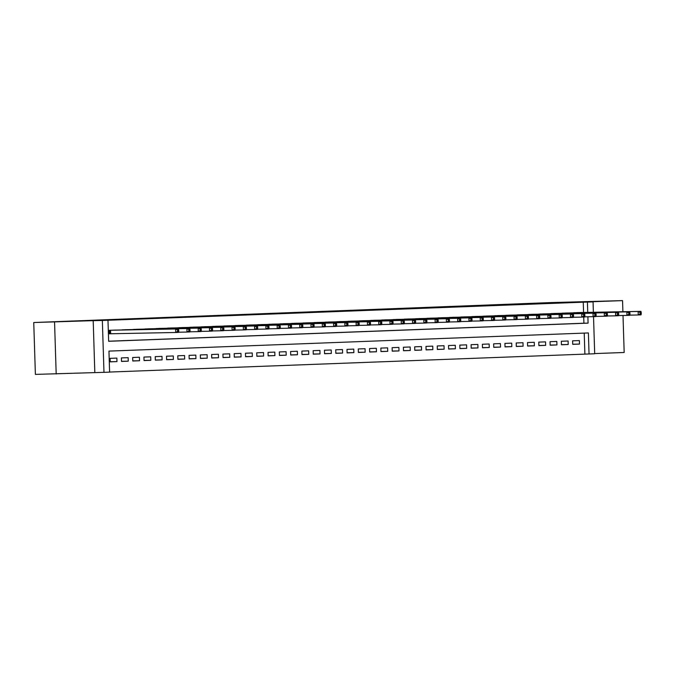 <?xml version="1.0" encoding="UTF-8"?>
<svg xmlns="http://www.w3.org/2000/svg" width="675" height="675" viewBox="0 0 675 675"><rect width="100%" height="100%" fill="white"/><g stroke="black" fill="none" stroke-linecap="round" stroke-linejoin="round"><path stroke-width="1.01" d="M66.04 321.494L49.849 322.051L66.04 321.494M604.699 301.092L588.507 301.649L604.699 301.092M593.528 316.659L594.692 353.759L589.047 353.97L588.389 332.944L108.953 351.101L109.612 372.127L103.975 372.338L102.347 320.473L107.983 320.262L108.65 341.288L588.077 323.131L587.883 316.777M94.821 372.524L93.192 320.659L33.75 322.523L35.378 374.389L103.975 372.338M594.683 353.59L624.173 352.477L623.008 315.47M109.612 372.052L589.047 353.97M54.557 322.118L56.185 373.984M622.89 311.707L622.544 300.611L583.909 302.071L593.063 301.894L593.384 312.289M33.75 322.523L549.332 302.636L622.544 300.611M115.99 330.058L109.223 330.311L109.333 333.821L111.307 333.745M127.271 329.67L120.504 330.007M138.552 329.24L131.785 329.577M149.833 328.809L143.066 329.147M161.114 328.387L154.347 328.725M172.395 327.957L165.628 328.295M183.676 327.527L176.909 327.873M194.957 327.105L188.19 327.442M206.238 326.641L199.471 327.012M217.519 326.253L210.752 326.59M228.8 325.823L222.033 326.16M240.081 325.392L233.314 325.73M251.362 324.97L244.595 325.308M262.642 324.54L255.876 324.877M273.923 324.11L267.157 324.456M285.204 323.688L278.438 324.025M296.485 323.224L289.718 323.595M307.766 322.836L300.999 323.173M319.047 322.405L312.28 322.743M330.328 321.975L323.561 322.312M341.609 321.553L334.842 321.891M352.89 321.123L346.123 321.46M364.171 320.692L357.404 321.038M375.452 320.271L368.685 320.608M386.724 319.807L379.966 320.178M398.014 319.418L391.247 319.756M409.295 318.988L402.528 319.326M420.567 318.558L413.809 318.895M431.848 318.136L425.09 318.473M443.129 317.706L436.371 318.043M454.41 317.275L447.652 317.621M465.691 316.853L458.932 317.191M476.972 316.389L470.213 316.761M488.253 315.993L481.494 316.339M499.534 315.571L492.767 315.908M510.815 315.141L504.048 315.478M522.096 314.719L515.329 315.056M533.377 314.288L526.61 314.626M544.658 313.858L537.891 314.196M555.938 313.436L549.172 313.774M567.219 312.972L560.452 313.343M572.721 344.216L579.496 344.081L572.721 344.343L572.611 340.833L579.386 340.58L579.496 344.081M561.44 344.647L568.215 344.512L561.44 344.765L561.33 341.263L568.105 341.002L568.215 344.512M550.159 345.068L556.934 344.933L550.159 345.195L550.049 341.693L556.824 341.432L556.934 344.933M538.878 345.499L545.653 345.364L538.878 345.617L538.768 342.115L545.543 341.862L545.653 345.364M527.597 345.921L534.372 345.794L527.597 346.047L527.487 342.546L534.263 342.284L534.372 345.794M516.316 346.351L523.091 346.216L516.316 346.477L516.206 342.968L522.982 342.714L523.091 346.216M505.035 346.781L511.81 346.646L505.043 346.899L504.925 343.398L511.701 343.145L511.81 346.646M493.754 347.203L500.529 347.077L493.763 347.33L493.644 343.828L500.42 343.567L500.529 347.077M482.473 347.633L489.248 347.498L482.482 347.76L482.363 344.25L489.139 343.997L489.248 347.498M471.192 348.064L477.968 347.929L471.201 348.182L471.091 344.68L477.858 344.427L477.968 347.929M459.911 348.486L466.687 348.351L459.92 348.612L459.81 345.111L466.577 344.849L466.687 348.351M448.63 348.916L455.406 348.781L448.639 349.034L448.529 345.532L455.296 345.279L455.406 348.781M437.349 349.338L444.125 349.211L437.358 349.464L437.248 345.963L444.015 345.701L444.125 349.211M426.068 349.768L432.844 349.633L426.077 349.895L425.967 346.385L432.734 346.132L432.844 349.633M414.788 350.198L421.563 350.063L414.796 350.317L414.686 346.815L421.453 346.562L421.563 350.063M403.507 350.62L410.282 350.494L403.515 350.747L403.405 347.245L410.172 346.984L410.282 350.494M392.226 351.051L399.001 350.916L392.234 351.177L392.124 347.667L398.891 347.414L399.001 350.916M380.945 351.481L387.72 351.346L380.953 351.599L380.843 348.098L387.61 347.844L387.72 351.346M369.664 351.903L376.439 351.776L369.672 352.029L369.562 348.528L376.329 348.266L376.439 351.776M358.383 352.333L365.158 352.198L358.391 352.46L358.282 348.95L365.048 348.697L365.158 352.198M347.102 352.755L353.877 352.628L347.11 352.882L347.001 349.38L353.767 349.118L353.877 352.628M335.821 353.185L342.596 353.05L335.829 353.312L335.72 349.802L342.487 349.549L342.596 353.05M324.54 353.616L331.315 353.481L324.548 353.734L324.439 350.232L331.206 349.979L331.315 353.481M313.259 354.038L320.034 353.911L313.267 354.164L313.158 350.663L319.925 350.401L320.034 353.911M301.978 354.468L308.753 354.333L301.987 354.594L301.877 351.084L308.644 350.831L308.753 354.333M290.697 354.898L297.473 354.763L290.706 355.016L290.596 351.515L297.363 351.262L297.473 354.763M279.416 355.32L286.192 355.193L279.425 355.447L279.315 351.945L286.082 351.683L286.192 355.193M268.135 355.75L274.911 355.615L268.144 355.877L268.034 352.367L274.801 352.114L274.911 355.615M256.854 356.181L263.63 356.046L256.863 356.299L256.753 352.797L263.52 352.536L263.63 356.046M245.573 356.602L252.349 356.468L245.582 356.729L245.472 353.219L252.239 352.966L252.349 356.468M234.293 357.033L241.068 356.898L234.301 357.151L234.191 353.649L240.958 353.396L241.068 356.898M223.012 357.455L229.787 357.328L223.02 357.581L222.91 354.08L229.677 353.818L229.787 357.328M211.731 357.885L218.506 357.75L211.739 358.012L211.629 354.502L218.396 354.248L218.506 357.75M200.45 358.315L207.225 358.18L200.458 358.433L200.348 354.932L207.115 354.679L207.225 358.18M189.177 358.737L195.944 358.611L189.177 358.864L189.068 355.362L195.834 355.101L195.944 358.611M177.896 359.168L184.663 359.032L177.896 359.294L177.787 355.784L184.553 355.531L184.663 359.032M166.615 359.598L173.382 359.463L166.615 359.716L166.506 356.214L173.273 355.953L173.382 359.463M155.334 360.02L162.101 359.885L155.334 360.146L155.225 356.645L161.992 356.383L162.101 359.885M144.053 360.45L150.82 360.315L144.053 360.568L143.944 357.067L150.711 356.813L150.82 360.315M132.773 360.872L139.539 360.745L132.773 360.998L132.663 357.497L139.43 357.235L139.539 360.745M121.492 361.302L128.258 361.167L121.492 361.429L121.382 357.919L128.149 357.666L128.258 361.167M584.888 354.054L584.229 333.104M116.868 358.096L110.101 358.349L110.211 361.851L116.977 361.598L116.868 358.096M583.58 312.483L583.259 302.189L107.983 320.262M108.641 341.212L583.917 323.215L583.723 317.031M578.5 312.576L571.733 312.922M93.192 320.659L102.347 320.473M583.259 302.189L593.063 301.894M587.739 312.398L587.419 302.105M583.917 323.215L588.077 323.131M110.211 361.733L116.977 361.598M641.25 313.824L641.208 312.415L640.077 312.466L640.119 313.867L641.25 313.824L641.048 314.862L638.229 314.972L638.12 311.462L573.708 312.727M640.077 312.466L638.12 311.462L640.938 311.361L576.526 312.618M640.119 313.867L638.229 314.972L629.8 315.132M641.208 312.415L640.938 311.361M629.969 314.246L629.927 312.846L628.796 312.888L628.838 314.288L629.969 314.246L629.767 315.293L626.948 315.394L626.839 311.892L562.427 313.149M628.796 312.888L626.839 311.892L629.657 311.782L565.245 313.048M628.838 314.288L626.948 315.394L618.519 315.562M629.927 312.846L629.657 311.782M618.688 314.677L618.646 313.276L617.515 313.318L617.558 314.719L618.688 314.677L618.486 315.714L615.667 315.824L615.558 312.314L551.146 313.58M617.515 313.318L615.558 312.314L618.376 312.213L553.964 313.47M617.558 314.719L615.667 315.824L607.238 315.984M618.646 313.276L618.376 312.213M607.407 315.098L607.365 313.698L606.234 313.74L606.277 315.149L607.407 315.098L607.205 316.145L604.387 316.246L604.277 312.744L539.865 314.01M606.234 313.74L604.277 312.744L607.095 312.635L542.683 313.9M606.277 315.149L604.387 316.246L595.958 316.415M607.365 313.698L607.095 312.635M596.126 315.529L596.084 314.128L594.953 314.17L594.996 315.571L596.126 315.529L595.924 316.567L593.106 316.676L592.996 313.175L528.584 314.432M594.953 314.17L592.996 313.175L595.814 313.065L531.402 314.331M594.996 315.571L593.106 316.676L584.677 316.845M596.084 314.128L595.814 313.065M584.845 315.959L584.803 314.558L583.673 314.601L583.715 316.001L584.845 315.959L584.643 316.997L581.825 317.107L581.715 313.597L517.303 314.862M583.673 314.601L581.715 313.597L584.533 313.495L520.121 314.752M583.715 316.001L581.825 317.107L573.396 317.267M584.803 314.558L584.533 313.495M573.564 316.381L573.522 314.98L572.392 315.023L572.434 316.423L573.564 316.381L573.362 317.427L570.544 317.528L570.434 314.027L506.022 315.284M572.392 315.023L570.434 314.027L573.252 313.917L508.84 315.183M572.434 316.423L570.544 317.528L562.115 317.697M573.522 314.98L573.252 313.917M562.283 316.811L562.241 315.411L561.111 315.453L561.153 316.853L562.283 316.811L562.081 317.849L559.263 317.959L559.153 314.457L494.741 315.714M561.111 315.453L559.153 314.457L561.971 314.348L497.559 315.605M561.153 316.853L559.263 317.959L550.834 318.127M562.241 315.411L561.971 314.348M551.002 317.242L550.96 315.832L549.83 315.883L549.872 317.284L551.002 317.242L550.8 318.279L547.982 318.389L547.872 314.879L483.46 316.145M549.83 315.883L547.872 314.879L550.69 314.778L486.278 316.035M549.872 317.284L547.982 318.389L539.553 318.549M550.96 315.832L550.69 314.778M539.722 317.663L539.679 316.263L538.549 316.305L538.591 317.706L539.722 317.663L539.519 318.71L536.701 318.811L536.591 315.309L472.179 316.567M538.549 316.305L536.591 315.309L539.409 315.2L474.998 316.465M538.591 317.706L536.701 318.811L528.272 318.98M539.679 316.263L539.409 315.2M528.441 318.094L528.398 316.693L527.268 316.735L527.31 318.136L528.441 318.094L528.238 319.132L525.42 319.241L525.31 315.74L460.898 316.997M527.268 316.735L525.31 315.74L528.128 315.63L463.717 316.887M527.31 318.136L525.42 319.241L516.991 319.402M528.398 316.693L528.128 315.63M517.16 318.516L517.117 317.115L515.987 317.157L516.029 318.566L517.16 318.516L516.957 319.562L514.139 319.663L514.029 316.162L449.618 317.427M515.987 317.157L514.029 316.162L516.847 316.052L452.436 317.317M516.029 318.566L514.139 319.663L505.71 319.832M517.117 317.115L516.847 316.052M505.879 318.946L505.837 317.545L504.706 317.587L504.748 318.988L505.879 318.946L505.676 319.984L502.858 320.093L502.748 316.592L438.337 317.849M504.706 317.587L502.748 316.592L505.567 316.482L441.155 317.748M504.748 318.988L502.858 320.093L494.429 320.262M505.837 317.545L505.567 316.482M494.598 319.376L494.556 317.976L493.425 318.018L493.476 319.418L494.598 319.376L494.395 320.414L491.577 320.524L491.468 317.014L427.056 318.279M493.425 318.018L491.468 317.014L494.286 316.913L429.874 318.17M493.476 319.418L491.577 320.524L483.148 320.684M494.556 317.976L494.286 316.913M483.317 319.798L483.275 318.398L482.144 318.44L482.195 319.84L483.317 319.798L483.114 320.844L480.296 320.946L480.187 317.444L415.775 318.71M482.144 318.44L480.187 317.444L483.005 317.334L418.593 318.6M482.195 319.84L480.296 320.946L471.867 321.114M483.275 318.398L483.005 317.334M472.036 320.228L471.994 318.828L470.863 318.87L470.914 320.271L472.036 320.228L471.833 321.266L469.015 321.376L468.906 317.874L404.494 319.132M470.863 318.87L468.906 317.874L471.724 317.765L407.312 319.022M470.914 320.271L469.015 321.376L460.586 321.545M471.994 318.828L471.724 317.765M460.755 320.659L460.713 319.258L459.582 319.3L459.633 320.701L460.755 320.659L460.553 321.697L457.734 321.806L457.625 318.296L393.213 319.562M459.582 319.3L457.625 318.296L460.443 318.195L396.031 319.452M459.633 320.701L457.734 321.806L449.305 321.967M460.713 319.258L460.443 318.195M449.474 321.081L449.432 319.68L448.301 319.722L448.352 321.123L449.474 321.081L449.272 322.127L446.453 322.228L446.344 318.727L381.932 319.984M448.301 319.722L446.344 318.727L449.162 318.617L384.75 319.882M448.352 321.123L446.453 322.228L438.024 322.397M449.432 319.68L449.162 318.617M438.193 321.511L438.151 320.11L437.02 320.152L437.071 321.553L438.193 321.511L437.991 322.549L435.173 322.658L435.063 319.157L370.651 320.414M437.02 320.152L435.063 319.157L437.881 319.047L373.469 320.304M437.071 321.553L435.173 322.658L426.743 322.819M438.151 320.11L437.881 319.047M426.912 321.941L426.87 320.532L425.739 320.574L425.79 321.983L426.912 321.941L426.71 322.979L423.892 323.08L423.782 319.579L359.37 320.844M425.739 320.574L423.782 319.579L426.6 319.477L362.188 320.735M425.79 321.983L423.892 323.08L415.462 323.249M426.87 320.532L426.6 319.477M415.631 322.363L415.589 320.962L414.458 321.005L414.509 322.405L415.631 322.363L415.429 323.401L412.611 323.511L412.501 320.009L348.089 321.266M414.458 321.005L412.501 320.009L415.319 319.899L350.907 321.165M414.509 322.405L412.611 323.511L404.182 323.679M415.589 320.962L415.319 319.899M404.35 322.793L404.308 321.393L403.177 321.435L403.228 322.836L404.35 322.793L404.148 323.831L401.33 323.941L401.22 320.431L336.808 321.697M403.177 321.435L401.22 320.431L404.038 320.33L339.626 321.587M403.228 322.836L401.33 323.941L392.901 324.101M404.308 321.393L404.038 320.33M393.069 323.215L393.027 321.815L391.897 321.857L391.947 323.257L393.069 323.215L392.867 324.262L390.049 324.363L389.939 320.861L325.527 322.127M391.897 321.857L389.939 320.861L392.757 320.752L328.354 322.017M391.947 323.257L390.049 324.363L381.62 324.532M393.027 321.815L392.757 320.752M381.788 323.646L381.746 322.245L380.616 322.287L380.666 323.688L381.788 323.646L381.586 324.683L378.768 324.793L378.658 321.292L314.246 322.549M380.616 322.287L378.658 321.292L381.476 321.182L317.073 322.448M380.666 323.688L378.768 324.793L370.339 324.962M381.746 322.245L381.476 321.182M370.507 324.076L370.465 322.675L369.335 322.718L369.385 324.118L370.507 324.076L370.305 325.114L367.487 325.223L367.377 321.713L302.965 322.979M369.335 322.718L367.377 321.713L370.195 321.612L305.792 322.869M369.385 324.118L367.487 325.223L359.058 325.384M370.465 322.675L370.195 321.612M359.227 324.498L359.184 323.097L358.054 323.139L358.104 324.54L359.227 324.498L359.024 325.544L356.206 325.645L356.096 322.144L291.684 323.401M358.054 323.139L356.096 322.144L358.914 322.034L294.511 323.3M358.104 324.54L356.206 325.645L347.777 325.814M359.184 323.097L358.914 322.034M347.946 324.928L347.903 323.527L346.781 323.57L346.823 324.97L347.946 324.928L347.743 325.966L344.925 326.076L344.815 322.574L280.403 323.831M346.781 323.57L344.815 322.574L347.633 322.464L283.23 323.722M346.823 324.97L344.925 326.076L336.496 326.236M347.903 323.527L347.633 322.464M336.665 325.358L336.623 323.949L335.5 323.992L335.543 325.401L336.665 325.358L336.462 326.396L333.644 326.506L333.534 322.996L269.123 324.262M335.5 323.992L333.534 322.996L336.352 322.895L271.949 324.152M335.543 325.401L333.644 326.506L325.215 326.666M336.623 323.949L336.352 322.895M325.384 325.78L325.342 324.38L324.219 324.422L324.262 325.823L325.384 325.78L325.181 326.818L322.363 326.928L322.253 323.426L257.842 324.683M324.219 324.422L322.253 323.426L325.072 323.317L260.668 324.582M324.262 325.823L322.363 326.928L313.934 327.097M325.342 324.38L325.072 323.317M314.103 326.211L314.061 324.81L312.938 324.852L312.981 326.253L314.103 326.211L313.9 327.248L311.082 327.358L310.973 323.848L246.561 325.114M312.938 324.852L310.973 323.848L313.791 323.747L249.387 325.004M312.981 326.253L311.082 327.358L302.653 327.518M314.061 324.81L313.791 323.747M302.822 326.632L302.78 325.232L301.657 325.274L301.7 326.675L302.822 326.632L302.619 327.679L299.801 327.78L299.692 324.278L235.28 325.544M301.657 325.274L299.692 324.278L302.51 324.169L238.106 325.434M301.7 326.675L299.801 327.78L291.372 327.949M302.78 325.232L302.51 324.169M291.549 327.063L291.499 325.662L290.377 325.704L290.419 327.105L291.549 327.063L291.338 328.101L288.52 328.21L288.411 324.709L223.999 325.966M290.377 325.704L288.411 324.709L291.229 324.599L226.825 325.865M290.419 327.105L288.52 328.21L280.091 328.379M291.499 325.662L291.229 324.599M280.268 327.493L280.218 326.093L279.096 326.135L279.138 327.535L280.268 327.493L280.066 328.531L277.239 328.641L277.13 325.131L212.718 326.396M279.096 326.135L277.13 325.131L279.948 325.029L215.544 326.287M279.138 327.535L277.239 328.641L268.81 328.801M280.218 326.093L279.948 325.029M268.988 327.915L268.937 326.514L267.815 326.557L267.857 327.957L268.988 327.915L268.785 328.961L265.958 329.062L265.849 325.561L201.437 326.818M267.815 326.557L265.849 325.561L268.667 325.451L204.263 326.717M267.857 327.957L265.958 329.062L257.529 329.231M268.937 326.514L268.667 325.451M257.707 328.345L257.656 326.945L256.534 326.987L256.576 328.387L257.707 328.345L257.504 329.383L254.677 329.493L254.568 325.991L190.156 327.248M256.534 326.987L254.568 325.991L257.386 325.882L192.982 327.139M256.576 328.387L254.677 329.493L246.248 329.653M257.656 326.945L257.386 325.882M246.426 328.776L246.375 327.367L245.253 327.417L245.295 328.818L246.426 328.776L246.223 329.813L243.397 329.923L243.287 326.413L178.875 327.679M245.253 327.417L243.287 326.413L246.105 326.312L181.702 327.569M245.295 328.818L243.397 329.923L234.968 330.083M246.375 327.367L246.105 326.312M235.145 329.198L235.094 327.797L233.972 327.839L234.014 329.24L235.145 329.198L234.942 330.244L232.116 330.345L232.006 326.843L167.594 328.101M233.972 327.839L232.006 326.843L234.832 326.734L170.421 327.999M234.014 329.24L232.116 330.345L223.687 330.514M235.094 327.797L234.832 326.734M223.864 329.628L223.813 328.227L222.691 328.269L222.733 329.67L223.864 329.628L223.661 330.666L220.835 330.775L220.725 327.265L156.322 328.531M222.691 328.269L220.725 327.265L223.552 327.164L159.14 328.421M222.733 329.67L220.835 330.775L212.406 330.936M223.813 328.227L223.552 327.164M212.583 330.05L212.532 328.649L211.41 328.691L211.452 330.1L212.583 330.05L212.38 331.096L209.554 331.197L209.444 327.696L145.041 328.961M211.41 328.691L209.444 327.696L212.271 327.586L147.859 328.852M211.452 330.1L209.554 331.197L201.125 331.366M212.532 328.649L212.271 327.586M201.302 330.48L201.251 329.079L200.129 329.122L200.171 330.522L201.302 330.48L201.099 331.518L198.273 331.627L198.163 328.126L133.76 329.383M200.129 329.122L198.163 328.126L200.99 328.016L136.578 329.282M200.171 330.522L198.273 331.627L189.844 331.796M201.251 329.079L200.99 328.016M190.021 330.91L189.97 329.51L188.848 329.552L188.89 330.952L190.021 330.91L189.818 331.948L186.992 332.058L186.882 328.548L122.479 329.813M188.848 329.552L186.882 328.548L189.709 328.447L125.297 329.704M188.89 330.952L186.992 332.058L178.563 332.218M189.97 329.51L189.709 328.447M178.74 331.332L178.689 329.932L177.567 329.974L177.609 331.374L178.74 331.332L178.537 332.378L175.711 332.48L175.601 328.978L111.198 330.235M177.567 329.974L175.601 328.978L178.428 328.868L114.016 330.134M177.609 331.374L175.711 332.48L109.333 333.788M178.689 329.932L178.428 328.868M110.531 330.261L110.641 333.754M110.135 330.277L110.244 333.762"/></g></svg>

